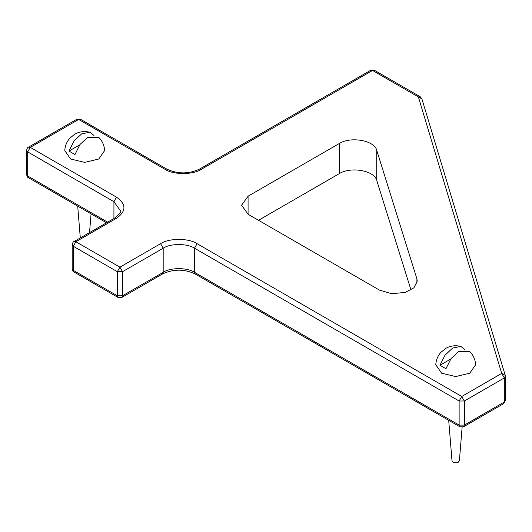 <?xml version="1.0" encoding="UTF-8"?>
<svg xmlns="http://www.w3.org/2000/svg" width="532" height="532" viewBox="0 0 532 532"><rect width="100%" height="100%" fill="white"/><g stroke="black" fill="none" stroke-linecap="round" stroke-linejoin="round"><path stroke-width="0.8" d="M410.983 289.993L376.729 180.415L376.729 150.29L416.902 278.808L417.254 281.076L413.969 287.772L405.377 292.401L391.771 293.711L379.462 290.113L248.078 214.263L248.078 196.188L339.29 143.52L339.29 173.645L258.512 220.288M339.29 173.645C350.834 166.303 374.508 170.579 376.729 180.415M376.729 150.29C374.508 140.455 350.834 136.179 339.29 143.52M248.078 196.188L241.595 205.226L248.078 214.263M460.818 346.412C455.306 345.088 450.192 345.8 445.49 348.553L440.749 352.483C437.716 355.948 436.06 360.044 435.781 364.766L441.607 373.198L455.698 376.57L469.783 373.198L475.608 364.759C475.349 359.745 473.413 355.356 469.816 351.605L458.697 351.506L451.023 358.628L445.949 368.736L439.951 365.271L445.025 355.17L452.692 348.041L460.818 346.412L464.961 349.63M439.951 365.271L450.717 359.053M448.702 420.327L452.007 460.812L453.084 462.215L458.305 462.215L459.382 460.812L462.122 427.263M64.784 150.569L70.616 159.008L84.701 162.38L98.792 159.008L104.618 150.569C104.352 145.555 102.423 141.166 98.826 137.416L87.7 137.316L80.033 144.438L74.959 154.546L68.961 151.081L74.028 140.973L81.702 133.851L89.828 132.222L93.971 135.441M68.961 151.081L79.72 144.864M107.63 222.157L27.677 176.006L28.442 177.695L106.546 222.782M505.24 375.353L505.4 400.516L503.558 403.708L504.323 402.026L464.35 425.101L464.35 401.002L504.323 377.926L501.709 373.404L505.24 375.353L421.896 98.866L418.365 96.917L420.214 96.731L374.388 70.277L372.546 70.463L418.365 96.917L501.709 373.404L461.743 396.48L197.099 243.689L194.493 248.211L194.493 272.311C187.444 267.436 170.227 267.436 163.184 272.311L122.54 295.779L121.775 297.468L118.084 297.468L117.319 295.779L73.276 270.349L74.041 272.038C73.369 272.131 72.751 271.067 72.199 268.846L72.199 244.747L73.276 246.25L117.319 271.679L119.926 267.157L122.54 271.679L163.184 248.211C170.227 243.337 187.444 243.337 194.493 248.211L459.129 401.002L459.129 425.101L194.493 272.311L195.257 274L459.894 426.79L459.129 425.101L464.35 425.101L463.585 426.79L459.894 426.79M197.099 243.689C188.88 238.004 168.797 238.004 160.578 243.689L163.184 248.211L163.184 272.311L162.42 274C173.365 268.906 184.311 268.906 195.257 274M505.347 400.15L504.323 402.026L504.323 377.926L505.347 376.051M122.54 295.779L117.319 295.779L117.319 271.679L122.54 271.679L122.54 295.779M160.578 243.689L119.926 267.157L75.89 241.734L73.276 246.25L73.276 270.349L72.199 268.846M116.535 197.179L30.291 147.384L27.677 151.906L27.677 176.006L26.6 174.496L26.6 150.396L27.677 151.906L113.928 201.695L120.412 210.732C121.755 211.144 119.846 213.591 114.693 218.08L116.535 218.266C126.39 211.237 126.39 204.208 116.535 197.179L113.928 201.695L113.928 218.526M459.129 401.002L464.35 401.002L461.743 396.48L459.129 401.002M114.693 218.08L74.041 241.548L75.89 241.734L116.535 218.266M28.442 147.204L30.291 147.384L78.656 119.461L76.814 119.274L28.442 147.204C27.77 147.111 27.159 148.175 26.6 150.396M80.498 119.274L78.656 119.461L164.9 169.256L166.749 169.07L80.505 119.274L76.814 119.274M164.9 169.256C173.119 174.942 193.209 174.942 201.428 169.256L199.58 169.07C188.634 174.163 177.695 174.163 166.749 169.07M201.428 169.256L372.546 70.463L370.698 70.277L199.58 169.07M416.902 278.808L416.902 283.35M118.084 297.468L74.041 272.038M121.775 297.468L162.42 274M503.558 403.708L463.585 426.79M28.442 177.695C27.77 177.781 27.159 176.717 26.6 174.496M421.896 98.866L420.214 96.731M74.041 241.548C73.369 241.462 72.751 242.525 72.199 244.747M374.388 70.277L370.698 70.277M91.065 213.844L89.536 232.604M77.705 206.137L80.305 237.93M64.784 150.576C65.07 145.854 66.726 141.758 69.759 138.293L74.5 134.363C79.201 131.61 84.309 130.899 89.828 132.222"/></g></svg>
